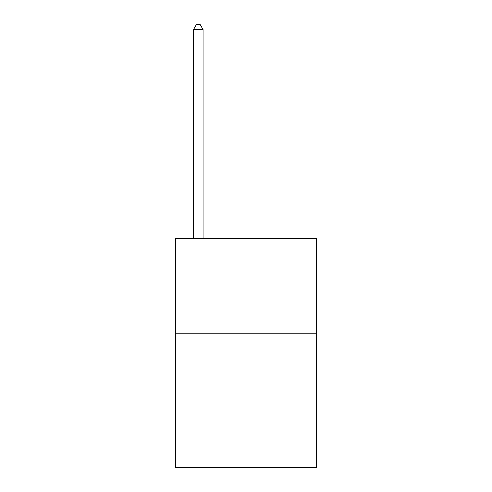 <?xml version="1.0" encoding="UTF-8"?>
<svg xmlns="http://www.w3.org/2000/svg" width="492" height="492" viewBox="0 0 492 492"><rect width="100%" height="100%" fill="white"/><g stroke="black" fill="none" stroke-linecap="round" stroke-linejoin="round"><path stroke-width="0.74" d="M316.62 333.797L316.62 467.4L175.38 467.4L175.38 238.368L316.62 238.368L316.62 333.797L175.38 333.797M203.055 238.368L203.055 29.563L193.516 29.563L193.516 238.368M193.516 29.563L196.376 24.6L200.195 24.6L203.055 29.563"/></g></svg>
